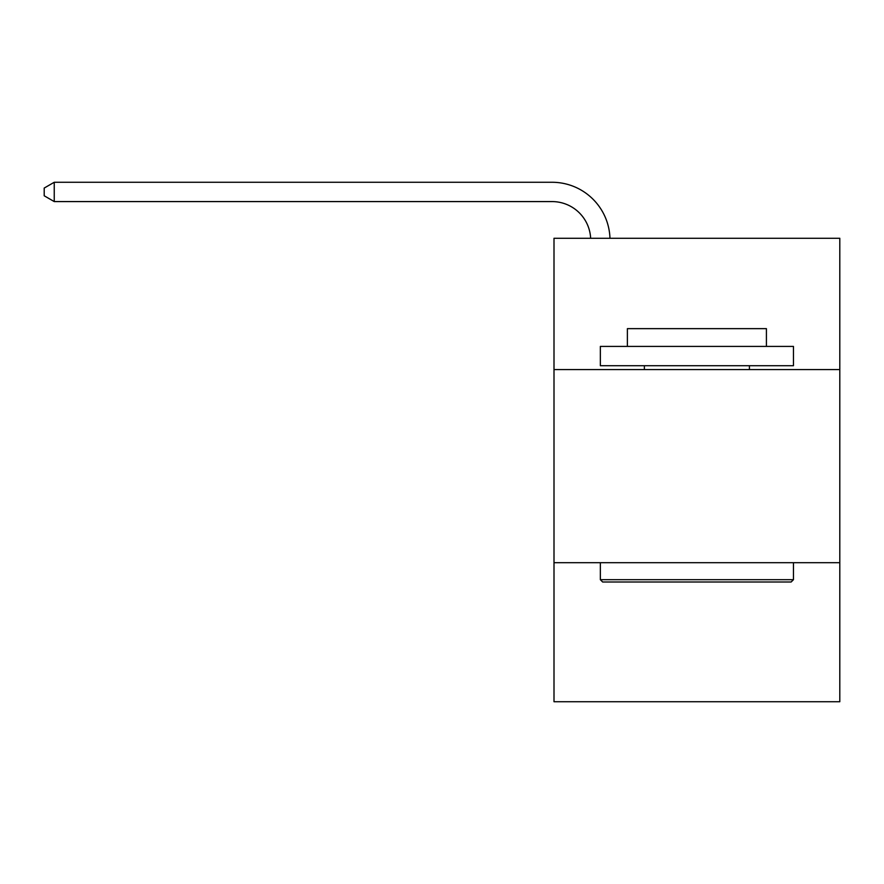 <?xml version="1.0" encoding="UTF-8"?>
<svg xmlns="http://www.w3.org/2000/svg" width="884" height="884" viewBox="0 0 884 884"><rect width="100%" height="100%" fill="white"/><g stroke="black" fill="none" stroke-linecap="round" stroke-linejoin="round"><path stroke-width="1.33" d="M839.8 369.589L839.8 238.271L554.003 238.271L554.003 369.589L839.8 369.589L839.8 701.73L554.003 701.73L554.003 369.589M839.8 562.688L554.003 562.688M590.645 238.271A38.62 38.62 0 0 0 552.069 201.585A38.62 38.62 0 0 1 590.645 238.271A38.62 38.62 0 0 0 552.069 201.585A38.62 38.62 0 0 1 590.645 238.271A38.62 38.62 0 0 0 552.069 201.585A38.62 38.62 0 0 1 590.645 238.271A38.62 38.62 0 0 0 552.069 201.585A38.62 38.62 0 0 1 590.645 238.271A38.62 38.62 0 0 0 552.069 201.585L54.244 201.585L44.2 195.784L44.2 188.06L54.244 182.27L552.069 182.27A57.935 57.935 0 0 1 609.971 238.271M54.244 182.27L552.069 182.27L54.244 182.27L552.069 182.27L54.244 182.27L552.069 182.27L54.244 182.27L552.069 182.27L54.244 182.27L54.244 201.585M602.667 582.004L600.346 579.683L793.456 579.683L791.136 582.004L602.667 582.004M793.456 346.418L793.456 365.722L600.346 365.722L600.346 346.418L793.456 346.418M627.386 346.418L627.386 328.649L766.417 328.649L766.417 346.418M793.456 562.688L793.456 579.683M600.346 562.688L600.346 579.683M749.422 365.722L749.422 369.589M644.381 365.722L644.381 369.589"/></g></svg>
